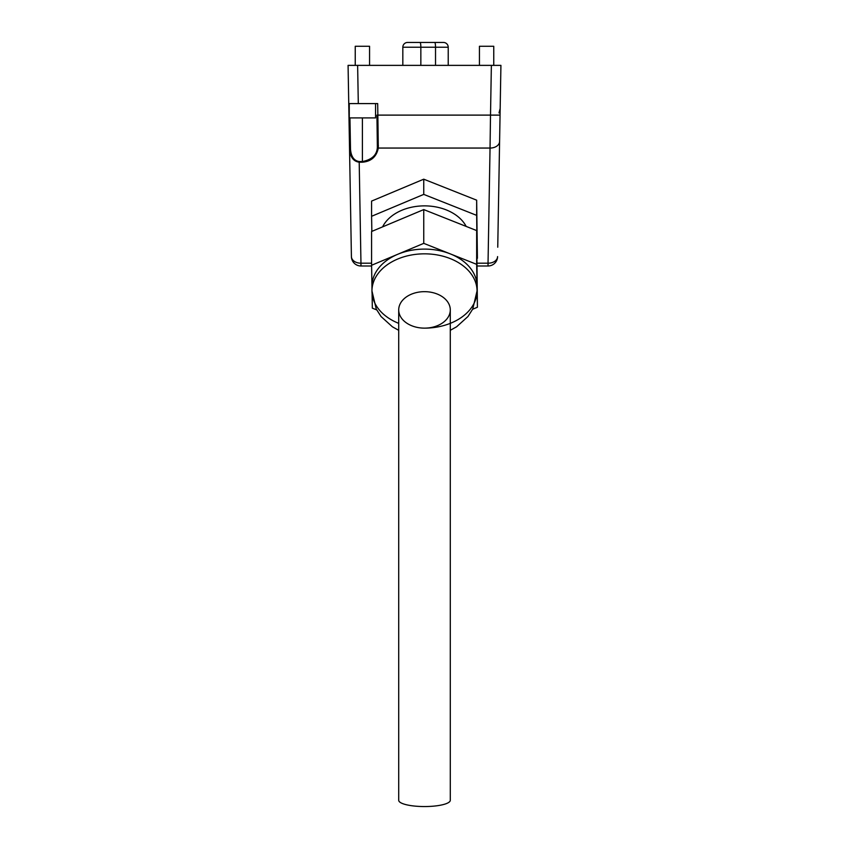 <?xml version="1.0" encoding="UTF-8"?>
<svg xmlns="http://www.w3.org/2000/svg" width="849" height="849" viewBox="0 0 849 849"><rect width="100%" height="100%" fill="white"/><g stroke="black" fill="none" stroke-linecap="round" stroke-linejoin="round"><path stroke-width="1.27" d="M450.288 309.896A25.788 18.243 180 0 0 424.5 291.663A25.788 18.243 180 0 0 398.712 309.896A25.788 18.243 180 0 0 424.5 328.139A25.788 18.243 180 0 0 450.288 309.896A25.788 18.243 180 0 0 424.5 291.663A25.788 18.243 180 0 0 398.712 309.896L398.712 800.278A25.788 6.272 0 0 0 424.5 806.55A25.788 6.272 0 0 0 450.288 800.278L450.288 309.896M377.359 147.397A0.955 0.669 -173.3 0 0 378.314 148.055C376.521 156.725 371.225 161.437 362.406 162.201L359.201 162.201L360.963 263.19A9.551 6.75 179 0 1 351.412 256.6L349.544 149.318L350.499 149.318C351.157 156.704 354.054 160.779 359.201 161.543L362.406 161.543C371.936 159.686 376.924 154.974 377.359 147.397L376.935 115.114L490.51 115.114L490.043 148.055L378.314 148.055L377.688 103.589L348.748 103.589L348.079 65.373L357.631 65.373L358.299 103.589M450.288 330.314L456.592 326.801L467.958 316.518L472.744 309.025L477.042 290.984L477.042 286.251A52.542 37.154 180 0 0 477.042 285.795A52.542 37.154 180 0 0 450.203 253.851A52.542 37.154 180 0 0 397.672 254.318A52.542 37.154 180 0 0 371.958 286.251L371.958 290.984A52.542 37.154 -0 0 1 450.203 258.584A52.542 37.154 -0 0 1 477.042 290.984A52.542 37.154 -0 0 1 424.5 328.139M472.628 309.259L477.414 307.242L476.66 264.347L423.747 243.355L371.586 265.27L371.958 286.484M372.095 294.263L372.34 308.166L376.701 309.896M477.149 258.383L476.66 215.37L423.747 194.389L371.586 216.293L371.851 231.384M466.175 226.418A44.424 31.413 180 0 0 424.16 205.872A44.424 31.413 180 0 0 382.591 226.874M477.414 258.276L476.66 200.173L423.747 179.181L371.586 201.096L371.586 216.293M497.747 247.218L500.921 65.373L357.631 65.373M477.287 265.992L488.037 265.992A9.551 9.551 0 0 0 497.588 256.6A9.551 6.75 -179 0 1 488.037 263.19L490.043 148.055A9.551 6.75 -179 0 0 499.594 141.465L500.167 108.534L499.01 112.928M359.201 161.543L359.201 162.201C353.492 161.395 350.266 157.107 349.544 149.318L348.748 103.589M371.597 265.992L360.963 265.992A9.551 9.551 0 0 1 351.412 256.6M378.41 145.71A0.955 0.626 179 0 1 377.455 145.094L376.935 115.114M476.66 215.37L476.66 200.173M423.747 194.389L423.747 179.181M477.414 307.242L476.66 230.578L423.747 209.586L371.586 231.49L371.586 265.27M423.747 243.355L423.747 209.586M476.66 264.347L476.66 230.578M375.545 103.589L375.545 117.915L349.268 117.915L349.268 103.589M355.243 65.373L355.243 46.271L369.57 46.271L369.57 65.373M479.43 65.373L479.43 46.271L493.757 46.271L493.757 65.373M442.891 42.45L443.433 42.45A4.776 4.776 0 0 1 448.219 47.226L402.829 47.226A4.776 4.776 0 0 1 407.605 42.45L443.38 42.45L407.605 42.45A4.776 4.776 0 0 0 402.829 47.226L402.829 65.373M448.219 47.226L448.219 65.373M477.234 263.19L488.037 263.19L488.037 265.992M360.963 265.992L360.963 263.19L371.586 263.19M500.061 115.114L490.51 115.114L491.369 65.373M362.406 162.201L362.406 117.915M349.947 117.915L350.499 149.318M398.712 323.352A52.542 37.154 -0 0 1 371.958 290.984L376.256 309.025L381.042 316.518L392.408 326.801L398.712 330.314M420.032 42.45A4.776 0.828 90 0 1 420.849 47.226L420.849 65.373M434.709 42.45A4.776 0.828 90 0 1 435.526 47.226L435.526 65.373M402.829 47.226A4.776 4.776 0 0 1 407.605 42.45A4.776 4.776 0 0 0 402.829 47.226"/></g></svg>
